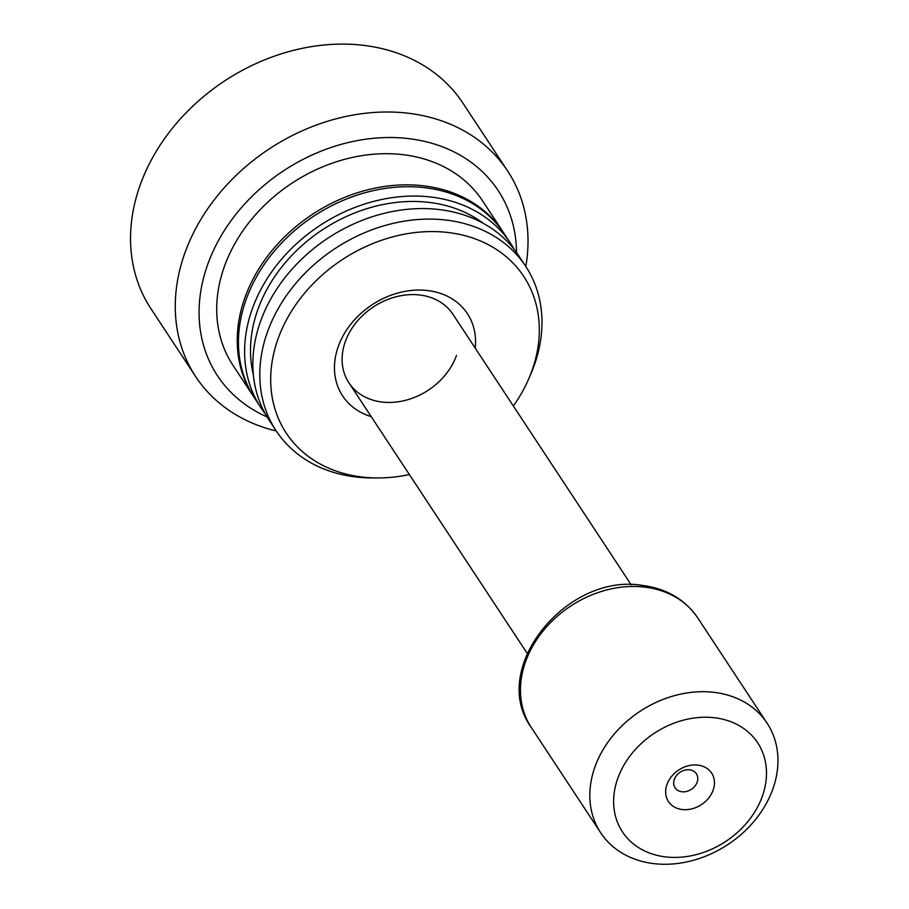 <?xml version="1.0" encoding="UTF-8"?>
<svg xmlns="http://www.w3.org/2000/svg" width="909" height="909" viewBox="0 0 909 909"><rect width="100%" height="100%" fill="white"/><g stroke="black" fill="none" stroke-linecap="round" stroke-linejoin="round"><path stroke-width="1.36" d="M371.202 416.64A74.731 59.846 -33.4 0 1 338.296 346.443A74.731 59.846 -33.4 0 1 420.117 290.051A74.731 59.846 -33.4 0 1 475.202 348.102M631.153 584.771L452.898 314.253A62.266 49.87 146.6 0 0 396.381 296.698A62.266 49.87 146.6 0 0 345.306 341.602A62.266 49.87 146.6 0 0 348.897 382.78A62.266 49.87 146.6 0 0 405.414 400.346A62.266 49.87 146.6 0 0 456.488 355.442M525.822 266.496A186.811 149.599 146.6 0 0 507.631 170.983L462.897 103.092A186.811 149.599 146.6 0 0 364.35 45.45A186.811 149.599 146.6 0 0 172.971 127.544A186.811 149.599 146.6 0 0 150.917 308.674L195.651 376.576A186.811 149.599 146.6 0 0 276.234 430.968M507.631 170.983A186.811 149.599 146.6 0 0 409.084 113.341A186.811 149.599 146.6 0 0 217.706 195.435A186.811 149.599 146.6 0 0 195.651 376.576M516.539 252.543A168.131 134.646 146.6 0 0 409.493 138.725A168.131 134.646 146.6 0 0 216.274 244.703A168.131 134.646 146.6 0 0 267.076 416.924M503.722 232.965A149.451 119.681 146.6 0 0 503.12 232.034L482.588 200.889A149.451 119.681 146.6 0 0 403.755 154.769A149.451 119.681 146.6 0 0 250.657 220.444A149.451 119.681 146.6 0 0 232.999 365.35L253.531 396.494A149.451 119.681 146.6 0 0 254.145 397.426M503.12 232.034A149.451 119.681 146.6 0 0 424.276 185.913A149.451 119.681 146.6 0 0 271.177 251.588A149.451 119.681 146.6 0 0 253.531 396.494M514.38 249.657A149.451 119.681 146.6 0 0 510.506 243.237L504.347 233.897A149.451 119.681 146.6 0 0 425.503 187.788A149.451 119.681 146.6 0 0 272.405 253.463A149.451 119.681 146.6 0 0 254.759 398.369L260.917 407.709A149.451 119.681 146.6 0 0 265.28 413.8M510.506 243.237A149.451 119.681 146.6 0 0 431.661 197.128A149.451 119.681 146.6 0 0 278.563 262.803A149.451 119.681 146.6 0 0 260.917 407.709M483.361 223.387A143.224 114.693 146.6 0 0 429.752 202.48A143.224 114.693 146.6 0 0 296.22 250.941A143.224 114.693 146.6 0 0 253.384 374.94M513.358 406.016A142.258 113.92 146.6 0 0 528.902 378.417L531.061 373.383A149.451 119.681 146.6 0 0 525.686 266.292L518.744 255.747A149.451 119.681 146.6 0 0 439.911 209.638A149.451 119.681 146.6 0 0 286.812 275.313A149.451 119.681 146.6 0 0 269.155 420.219L276.097 430.752A149.451 119.681 146.6 0 0 354.942 476.873A149.451 119.681 146.6 0 0 372.395 477.941L377.871 477.941A142.258 113.92 146.6 0 0 409.368 474.543M525.686 266.292A149.451 119.681 146.6 0 0 446.853 220.171A149.451 119.681 146.6 0 0 293.743 285.846A149.451 119.681 146.6 0 0 276.097 430.752M528.902 378.417A142.258 113.92 146.6 0 0 448.739 232.579A142.258 113.92 146.6 0 0 278.006 338.932A142.258 113.92 146.6 0 0 361.259 476.918A142.258 113.92 146.6 0 0 377.871 477.941M666.979 784.456A25.838 20.691 -33.4 0 1 697.998 765.128A25.838 20.691 -33.4 0 1 713.122 790.205A25.838 20.691 -33.4 0 1 682.102 809.521A25.838 20.691 -33.4 0 1 666.979 784.456M697.135 782.206A12.76 10.226 146.6 0 0 696.408 773.764A12.76 10.226 146.6 0 0 684.818 770.162A12.76 10.226 146.6 0 0 674.342 779.365A12.76 10.226 146.6 0 0 675.08 787.808A12.76 10.226 146.6 0 0 686.67 791.409A12.76 10.226 146.6 0 0 697.135 782.206M714.531 692.419A99.638 79.787 146.6 0 0 612.461 736.199A99.638 79.787 146.6 0 0 600.701 832.803A99.638 79.787 146.6 0 0 653.264 863.55A99.638 79.787 146.6 0 0 755.322 819.77A99.638 79.787 146.6 0 0 767.094 723.166A99.638 79.787 146.6 0 0 714.531 692.419M714.94 717.803A80.958 64.823 146.6 0 0 617.79 778.331A80.958 64.823 146.6 0 0 665.161 856.846A80.958 64.823 146.6 0 0 762.321 796.329A80.958 64.823 146.6 0 0 714.94 717.803M645.163 587.157A99.638 79.787 146.6 0 0 543.105 630.937A99.638 79.787 146.6 0 0 531.333 727.541C488.269 668.865 566.921 572.091 642.879 585.487C666.786 588.725 685.068 599.531 697.726 617.893A99.638 79.787 146.6 0 0 645.163 587.157M348.897 382.78L527.152 653.298M531.333 727.541L600.701 832.803M697.726 617.893L767.094 723.166"/></g></svg>
